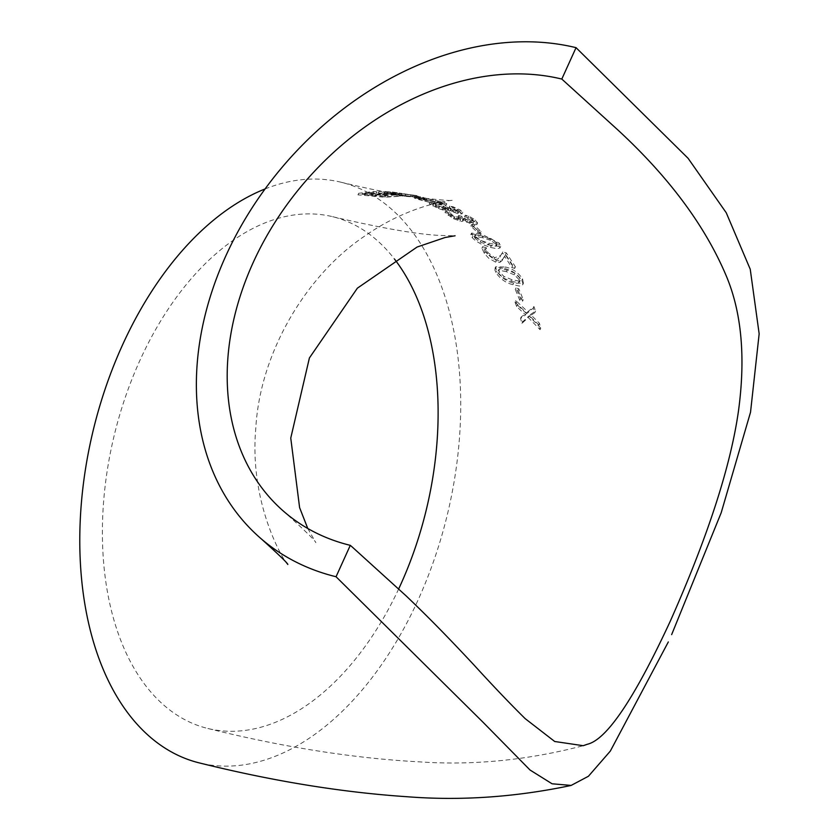 <?xml version="1.0" encoding="UTF-8"?>
<svg xmlns="http://www.w3.org/2000/svg" width="839" height="839" viewBox="0 0 839 839"><rect width="100%" height="100%" fill="white"/><g stroke="black" fill="none" stroke-linecap="round" stroke-linejoin="round"><path stroke-width="0.63" stroke-dasharray="4.2 3.15" d="M265.082 188.943A298.862 182.011 -76.3 0 1 341.012 182.231A298.862 182.011 -76.3 0 1 447.093 515.681A298.862 182.011 -76.3 0 1 199.504 762.955M515.02 302.113L527.06 313.335L533.258 308.133L534.842 312.664L529.797 316.03L538.669 324.766L540.064 329.685L528.266 317.53L521.963 323.351L520.526 318.442L525.581 314.908L516.635 306.55L515.02 302.113L515.733 300.54L527.773 311.762L533.971 306.571L535.555 311.091L530.5 314.457L539.383 323.193L540.777 328.112L528.979 315.957L522.676 321.788L521.229 316.869L526.294 313.346L517.348 304.987L515.733 300.54M518.093 290.346L522.582 301.243L519.792 300.331L515.293 289.465L518.093 290.346L518.806 288.784L523.295 299.67L520.505 298.768L516.006 287.892L518.806 288.784M504.606 268.564C511.727 270.085 517.464 274.028 521.827 280.404L522.823 283.142L522.718 284.757L521.732 285.742L519.509 286.068L512.975 284.694C505.927 283.026 500.233 278.978 495.891 272.549L494.832 269.822L495.88 267.526L498.209 267.263L504.606 268.564L505.319 267.001C512.44 268.511 518.187 272.455 522.54 278.831L523.4 283.236L513.688 283.131C506.62 281.453 500.925 277.405 496.604 270.987L495.66 266.802L505.319 267.001M473.741 226.834L480.328 233.106L477.464 232.372L470.857 226.131L473.741 226.834L474.454 225.272L481.041 231.533L478.167 230.798L471.57 224.558L474.454 225.272M448.666 213.442L451.025 216.137L454.109 218.014L459.447 219.692L460.181 219.315L457.821 217.102L460.716 217.773L465.456 220.867L470.186 222.597L473.123 222.723L471.77 220.898L464.554 216.798L468.11 217.595L474.727 221.622L476.835 224.611L472.682 224.527L462.499 220.038L462.981 221.097L461.702 221.496L453.532 218.769L444.995 212.55L448.666 213.442L449.379 211.868L451.739 214.564L454.822 216.452L460.873 217.909L458.534 215.529L461.429 216.2L466.169 219.304L470.899 221.024L473.857 221.108L473.154 222.681L473.836 221.16L472.483 219.325L465.257 215.224L468.823 216.032L475.44 220.059L477.548 223.038L473.395 222.964L463.212 218.465L463.684 219.524L460.632 219.64L454.245 217.196L445.708 210.977L449.379 211.868M476.94 224.443L477.653 222.87L476.94 224.443M432.976 204.559L433.69 202.996L436.364 204.978L443.527 207.684L445.729 207.82L443.139 206.006L446.054 206.625L451.078 209.079L458.828 210.778L458.115 212.34L456.563 210.935L448.97 207.684L452.557 208.408L459.562 211.585L461.974 213.903L457.884 213.683L447.617 209.96L444.985 210.652L438.44 208.565L429.264 203.762L432.976 204.559L438.912 208.051L444.345 209.509L445.016 209.393L444.513 208.764L442.426 207.579L445.341 208.187L455.22 212.12L458.115 212.34L458.849 210.746L457.276 209.362L449.673 206.111L453.27 206.834L460.265 210.023L462.688 212.33L458.597 212.11L448.33 208.387L448.676 209.131M444.985 210.652L445.698 209.079L448.089 208.334L447.376 209.907L447.974 210.704L448.687 209.131M462.058 213.777L462.771 212.204L462.058 213.777M436.857 204.265L416.658 199L414.256 198.004L414.969 196.441L417.371 197.427C413.533 196.053 415.787 196.179 424.104 197.805L444.534 202.587L446.809 203.867L437.57 202.692L417.371 197.427L416.658 199C412.84 197.626 415.085 197.752 423.391 199.378L443.821 204.16L445.708 205.02L445.478 205.586L436.857 204.265L437.57 202.692M373.324 193.075L357.949 194.847L384.944 197.249L399.972 196.242L384.87 196.651L374.624 195.739L386.779 194.763L383.748 194.407L371.551 195.445L364.084 194.679L376.344 193.473L373.324 193.075L374.037 191.512L358.662 193.274L385.657 195.676L400.685 194.669L385.583 195.078L375.327 194.176L387.492 193.201L384.461 192.834L372.264 193.872L364.797 193.106L377.057 191.911L374.037 191.512M401.21 195.068L402.143 193.484L392.39 192.005L378.966 191.344L417.329 195.697L401.923 193.505L401.21 195.068L391.677 193.568L378.263 192.918L404.807 196.295L416.616 197.27L401.21 195.068M287.85 564.427C289.088 569.251 248.386 509.221 255.843 427.67C260.174 351.856 307.095 273.745 366.129 235.14C411.676 203.374 455.032 199.63 452.987 200.374C451.791 201.014 439.626 199.965 416.48 197.249L417.329 195.697L411.771 194.879M419.731 198.35L411.141 196.494L422.699 198.864L419.731 198.35L420.444 196.777L411.855 194.921L420.444 196.777M480.233 235.36L493.311 240.353L498.576 244.715L499.971 247.966L496.824 248.701L490.458 247.39L480.957 243.981L475.44 240.678L472.263 237.71L470.805 234.637L474.014 234.102L480.233 235.36L480.946 233.787L499.289 243.153L500.673 246.393L491.172 245.817L472.976 236.137L471.497 233.106L480.946 233.787M485.54 249.34L487.123 254.091L493.951 259.272L497.684 259.23L502.131 253.462L505.602 254.448L514.706 268.396L511.884 267.557L504.711 256.398L502.225 260.489L499.908 262.366L495.671 262.146L488.718 258.244L484.334 253.368L481.932 248.25L485.54 249.34L486.253 247.767L487.837 252.518L494.664 257.709L500.589 255.622L502.844 251.899L506.316 252.875L515.419 266.823L512.598 265.984L505.424 254.825L502.928 258.926L500.621 260.793L496.384 260.572L485.047 251.805L482.645 246.687L486.253 247.767M398.714 588.852A263.383 160.406 -76.3 0 1 207.904 728.493A263.383 160.406 -76.3 0 1 164.496 705.725A263.383 160.406 -76.3 0 1 125.514 396.679A263.383 160.406 -76.3 0 1 332.611 216.693A263.383 160.406 -76.3 0 1 394.445 259.02M357.949 194.847L358.662 193.274M384.944 197.249L385.657 195.676M399.972 196.242L400.685 194.669M396.92 195.917L397.634 194.344M384.87 196.651L385.583 195.078M374.624 195.739L375.327 194.176M386.779 194.763L387.492 193.201M383.748 194.407L384.461 192.834M371.551 195.445L372.264 193.872M364.084 194.679L364.797 193.106M376.344 193.473L377.057 191.911M393.103 192.246L399.028 193.148L392.526 192.844L384.828 191.774L393.103 192.246L392.39 193.809L396.165 194.323L396.878 192.75M410.795 194.753L395.547 193.243L410.795 194.753L410.082 196.326L412.348 196.672L413.082 195.099L412.369 196.672L408.415 196.305L409.128 194.732M398.714 194.575L399.427 193.001M391.677 193.568L392.39 192.005M384.797 193.012L385.51 191.439M378.263 192.918L378.966 191.344M404.807 196.295L405.52 194.732M412.505 196.798L413.218 195.225M412.882 196.725L413.596 195.162M401.346 195.088L402.059 193.526M396.165 194.323L398.315 194.711L399.028 193.148L398.347 194.7L395.568 194.575L396.281 193.001M395.568 194.575L391.813 194.407L392.526 192.844M391.813 194.407L384.126 193.348L384.828 191.774M384.126 193.348L387.608 193.452L388.321 191.879M387.608 193.452L392.39 193.809M408.415 196.305L404.576 196.053L405.289 194.48M404.576 196.053L394.833 194.816L395.547 193.243M394.833 194.816L399.416 195.047L400.13 193.484M399.416 195.047L404.22 195.518L404.933 193.945M404.22 195.518L410.082 196.326M411.141 196.494L411.855 194.921M414.13 196.966L414.844 195.393M422.699 198.864L423.412 197.291M434.77 201.905L419.007 198.99L425.551 201.297L441.356 204.37L442.069 202.797L441.576 202.042L426.862 198.654L420.308 198.004L434.938 201.58L442.069 202.797L441.576 202.042L440.863 203.615L434.77 201.905L435.483 200.332M419.72 197.427L420.308 198.004L419.594 199.577L419.007 198.99L419.72 197.427M423.391 199.378L424.104 197.805M443.821 204.16L444.534 202.587M426.149 200.217L426.862 198.654M425.551 201.297L426.264 199.724M434.224 203.153L434.938 201.58M441.356 204.37L440.863 203.615L441.356 204.37M435.651 206.551L436.364 204.978M438.912 208.051L439.626 206.478M442.814 209.257L443.527 207.684M443.265 208.02L443.978 206.446M442.426 207.579L443.139 206.006M445.341 208.187L446.054 206.625M446.442 208.775L447.156 207.212M450.375 210.652L451.078 209.079M455.22 212.12L455.934 210.558M456.563 210.935L457.276 209.362M449.148 207.768L449.861 206.205M448.97 207.684L449.673 206.111M452.557 208.408L453.27 206.834M459.562 211.585L460.265 210.023M457.884 213.683L458.597 212.11M451.854 211.837L452.567 210.264M447.617 209.96L448.33 208.387M445.698 209.079L433.543 204.401L429.977 202.189L433.69 202.996M438.44 208.565L439.154 206.992M432.83 205.964L433.543 204.401M429.264 203.762L429.977 202.189M432.851 204.506L433.564 202.933M451.025 216.137L451.739 214.564M454.109 218.014L454.822 216.452M457.916 219.44L458.629 217.867M458.608 217.668L459.321 216.105M457.821 217.102L458.534 215.529M460.716 217.773L461.429 216.2M461.744 218.528L462.457 216.955M465.456 220.867L466.169 219.304M470.186 222.597L470.899 221.024M471.77 220.898L472.483 219.325M464.722 216.913L465.435 215.34M464.554 216.798L465.257 215.224M468.11 217.595L468.823 216.032M474.727 221.622L475.44 220.059M472.682 224.527L473.395 222.964M466.788 222.398L467.491 220.825M462.74 220.101L463.453 218.528M462.499 220.038L463.212 218.465M459.919 221.213L460.632 219.64M453.532 218.769L454.245 217.196M448.225 215.518L448.928 213.945M444.995 212.55L445.708 210.977M448.55 213.358L449.264 211.795M480.328 233.106L481.041 231.533M477.464 232.372L478.167 230.798M470.857 226.131L471.57 224.558M475.828 236.881L480.925 240.499L489.179 243.289L496.248 244.652L497.254 244.212L496.447 242.377L491.224 238.727L475.965 234.721L474.989 235.13L475.828 236.881L475.115 238.454L480.212 242.072L480.925 240.499M498.576 244.715L499.289 243.153M490.458 247.39L491.172 245.817M472.263 237.71L472.976 236.137M480.212 242.072L488.466 244.862L489.179 243.289M488.466 244.862L495.534 246.215L496.248 244.652M495.534 246.215L496.552 245.785L495.734 243.95L496.447 242.377M495.734 243.95L490.511 240.29L491.224 238.727M490.511 240.29L482.341 237.636L483.054 236.074M482.341 237.636L475.252 236.294L475.965 234.721M475.252 236.294L474.276 236.703L475.115 238.454M487.123 254.091L487.837 252.518M493.951 259.272L494.664 257.709M502.131 253.462L502.844 251.899M505.602 254.448L506.316 252.875M514.706 268.396L515.419 266.823M511.884 267.557L512.598 265.984M504.711 256.398L505.424 254.825M499.908 262.366L500.621 260.793M495.671 262.146L496.384 260.572M484.334 253.368L485.047 251.805M481.932 248.25L482.645 246.687M485.445 249.214L486.159 247.641M499.971 268.732L498.88 269.392L499.425 271.805L504.029 276.503L512.073 279.754L519.142 281.138L520.253 280.467L519.74 277.961L515.02 273.22L507.06 270.085L499.971 268.732L498.167 270.966L498.712 273.378L499.425 271.805M521.827 280.404L522.54 278.831M512.975 284.694L513.688 283.131M495.891 272.549L496.604 270.987M498.712 273.378L503.316 278.066L504.029 276.503M503.316 278.066L511.36 281.327L512.073 279.754M511.36 281.327L518.429 282.701L519.142 281.138M518.429 282.701L519.54 282.03L519.026 279.523L519.74 277.961M519.026 279.523L514.307 274.783L515.02 273.22M514.307 274.783L506.347 271.658L507.06 270.085M506.347 271.658L499.257 270.305M522.582 301.243L523.295 299.67M519.792 300.331L520.505 298.768M515.293 289.465L516.006 287.892M527.06 313.335L527.773 311.762M533.258 308.133L533.971 306.571M534.842 312.664L535.555 311.091M529.797 316.03L530.5 314.457M538.669 324.766L539.383 323.193M540.064 329.685L540.777 328.112M528.266 317.53L528.979 315.957M521.963 323.351L522.676 321.788M520.526 318.442L521.229 316.869M525.581 314.908L526.294 313.346M516.635 306.55L517.348 304.987M499.876 257.195L500.589 255.622M502.225 260.489L502.928 258.926M341.012 182.231C368.269 188.806 391.624 193.547 411.058 196.452M332.611 216.693C381.284 228.103 417.161 234.364 440.255 235.455L455.063 235.79M307.777 528.486L315.863 542.665C315.464 540.861 304.945 530.594 284.285 511.874M207.904 728.493C283.467 747.255 354.11 758.393 419.825 761.885C473.427 765.556 527.888 760.155 583.22 745.703M446.809 203.867L446.096 205.44M418.934 197.406L418.221 198.979M442.908 202.755L442.195 204.317M445.729 207.82L445.016 209.393M460.873 217.909L460.16 219.482M463.684 219.524L462.981 221.097M500.673 246.393L499.971 247.966M471.497 233.106L470.784 234.679M497.254 244.222L496.552 245.785M474.979 235.13L474.276 236.703M523.4 283.236L522.687 284.809M495.65 266.792L494.947 268.365M520.253 280.467L519.54 282.03M498.88 269.392L498.167 270.966"/><path stroke-width="1.26" d="M668.316 641.95L610.331 751.083L588.422 776.264L571.149 785.419L552.072 783.783L530.038 770.024L483.086 722.306L336.051 576.739A298.862 226.383 130.7 0 1 261.16 538.764A298.862 226.383 130.7 0 1 251.627 208.575A298.862 226.383 130.7 0 1 576.047 47.666L688.106 158.319L726.249 212.77L750.244 269.256L759.159 333.807L750.527 412.232L721.204 512.723L671.651 634.609M571.149 785.44C515.492 797.186 460.716 800.941 406.842 796.714C341.84 792.362 272.727 781.109 199.504 762.955A298.862 182.011 -76.3 0 1 150.254 737.124A298.862 182.011 -76.3 0 1 89.888 445.058A298.862 182.011 -76.3 0 1 265.082 188.943M394.445 259.02A263.383 160.406 -76.3 0 1 398.714 588.852M352.432 547.185L350.293 545.34A263.383 199.514 130.7 0 1 284.285 511.874A263.383 199.514 130.7 0 1 275.895 220.877A263.383 199.514 130.7 0 1 561.805 79.065L617.672 129.783C668.777 176.914 704.938 225.534 726.154 275.643C741.613 312.202 745.735 357.257 738.498 410.795C730.612 466.442 707.822 536.666 670.141 621.5C634.221 698.939 606.576 739.872 587.216 744.298L583.22 745.703L554.715 741.498L525.193 718.645C510.552 704.246 493.227 686.092 473.227 664.184C453.941 643.618 434.099 622.611 406.202 595.963L352.432 547.185M576.047 47.666L561.805 79.065M336.051 576.739L350.293 545.34M261.16 538.764C278.632 554.537 287.536 563.084 287.85 564.427M455.063 235.79L445.194 237.479L417.098 247.033L357.372 288.176L309.402 357.959L290.755 438.094L299.607 507.637L307.777 528.486"/></g></svg>

